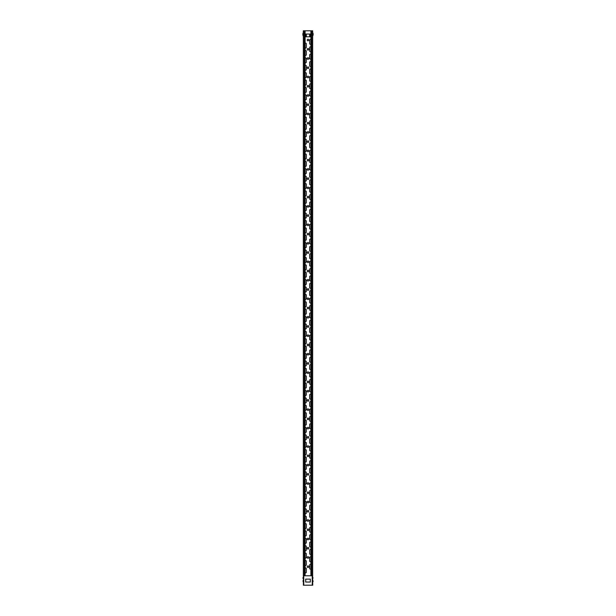 <?xml version="1.0" encoding="UTF-8"?>
<svg xmlns="http://www.w3.org/2000/svg" width="616" height="616" viewBox="0 0 616 616"><rect width="100%" height="100%" fill="white"/><g stroke="black" fill="none" stroke-linecap="round" stroke-linejoin="round"><path stroke-width="0.92" d="M312.751 577.292L312.936 578.401L312.936 577.477M312.574 575.775L312.751 585.2L312.62 575.775M312.936 581.504L312.936 580.58L313.12 581.504L312.62 581.689M303.38 575.775L303.38 585.2L303.426 575.775M302.88 578.216L303.249 577.292M303.38 581.689L303.064 580.58L303.064 581.504M303.064 578.216L303.064 577.477M312.666 36.275L312.666 32.348M303.334 32.348L303.334 36.275M308.785 566.72A0.785 0.785 0 0 1 307.607 567.398A0.785 0.785 0 0 1 307.607 566.042A0.785 0.785 0 0 1 308.785 566.72M308.785 557.48A0.785 0.785 0 0 1 307.607 558.158A0.785 0.785 0 0 1 307.607 556.802A0.785 0.785 0 0 1 308.785 557.48M308.785 548.24A0.785 0.785 0 0 1 307.607 548.918A0.785 0.785 0 0 1 307.607 547.562A0.785 0.785 0 0 1 308.785 548.24M308.785 539A0.785 0.785 0 0 1 307.607 539.678A0.785 0.785 0 0 1 307.607 538.322A0.785 0.785 0 0 1 308.785 539M308.785 529.76A0.785 0.785 0 0 1 307.607 530.438A0.785 0.785 0 0 1 307.607 529.082A0.785 0.785 0 0 1 308.785 529.76M308.785 520.52A0.785 0.785 0 0 1 307.607 521.198A0.785 0.785 0 0 1 307.607 519.842A0.785 0.785 0 0 1 308.785 520.52M308.785 511.28A0.785 0.785 0 0 1 307.607 511.958A0.785 0.785 0 0 1 307.607 510.602A0.785 0.785 0 0 1 308.785 511.28M308.785 502.04A0.785 0.785 0 0 1 307.607 502.718A0.785 0.785 0 0 1 307.607 501.362A0.785 0.785 0 0 1 308.785 502.04M308.785 492.8A0.785 0.785 0 0 1 307.607 493.478A0.785 0.785 0 0 1 307.607 492.122A0.785 0.785 0 0 1 308.785 492.8M308.785 483.56A0.785 0.785 0 0 1 307.607 484.238A0.785 0.785 0 0 1 307.607 482.882A0.785 0.785 0 0 1 308.785 483.56M308.785 474.32A0.785 0.785 0 0 1 307.607 474.998A0.785 0.785 0 0 1 307.607 473.642A0.785 0.785 0 0 1 308.785 474.32M308.785 465.08A0.785 0.785 0 0 1 307.607 465.758A0.785 0.785 0 0 1 307.607 464.402A0.785 0.785 0 0 1 308.785 465.08M308.785 455.84A0.785 0.785 0 0 1 307.607 456.518A0.785 0.785 0 0 1 307.607 455.162A0.785 0.785 0 0 1 308.785 455.84M308.785 446.6A0.785 0.785 0 0 1 307.607 447.278A0.785 0.785 0 0 1 307.607 445.922A0.785 0.785 0 0 1 308.785 446.6M308.785 437.36A0.785 0.785 0 0 1 307.607 438.038A0.785 0.785 0 0 1 307.607 436.682A0.785 0.785 0 0 1 308.785 437.36M308.785 428.12A0.785 0.785 0 0 1 307.607 428.798A0.785 0.785 0 0 1 307.607 427.442A0.785 0.785 0 0 1 308.785 428.12M308.785 418.88A0.785 0.785 0 0 1 307.607 419.558A0.785 0.785 0 0 1 307.607 418.202A0.785 0.785 0 0 1 308.785 418.88M308.785 409.64A0.785 0.785 0 0 1 307.607 410.318A0.785 0.785 0 0 1 307.607 408.962A0.785 0.785 0 0 1 308.785 409.64M308.785 400.4A0.785 0.785 0 0 1 307.607 401.078A0.785 0.785 0 0 1 307.607 399.722A0.785 0.785 0 0 1 308.785 400.4M308.785 391.16A0.785 0.785 0 0 1 307.607 391.838A0.785 0.785 0 0 1 307.607 390.482A0.785 0.785 0 0 1 308.785 391.16M308.785 381.92A0.785 0.785 0 0 1 307.607 382.598A0.785 0.785 0 0 1 307.607 381.242A0.785 0.785 0 0 1 308.785 381.92M308.785 372.68A0.785 0.785 0 0 1 307.607 373.358A0.785 0.785 0 0 1 307.607 372.002A0.785 0.785 0 0 1 308.785 372.68M308.785 363.44A0.785 0.785 0 0 1 307.607 364.118A0.785 0.785 0 0 1 307.607 362.762A0.785 0.785 0 0 1 308.785 363.44M308.785 354.2A0.785 0.785 0 0 1 307.607 354.878A0.785 0.785 0 0 1 307.607 353.522A0.785 0.785 0 0 1 308.785 354.2M308.785 344.96A0.785 0.785 0 0 1 307.607 345.638A0.785 0.785 0 0 1 307.607 344.282A0.785 0.785 0 0 1 308.785 344.96M308.785 335.72A0.785 0.785 0 0 1 307.607 336.398A0.785 0.785 0 0 1 307.607 335.042A0.785 0.785 0 0 1 308.785 335.72M308.785 326.48A0.785 0.785 0 0 1 307.607 327.158A0.785 0.785 0 0 1 307.607 325.802A0.785 0.785 0 0 1 308.785 326.48M308.785 317.24A0.785 0.785 0 0 1 307.607 317.918A0.785 0.785 0 0 1 307.607 316.562A0.785 0.785 0 0 1 308.785 317.24M308.785 308A0.785 0.785 0 0 1 307.607 308.678A0.785 0.785 0 0 1 307.607 307.322A0.785 0.785 0 0 1 308.785 308M308.785 298.76A0.785 0.785 0 0 1 307.607 299.438A0.785 0.785 0 0 1 307.607 298.082A0.785 0.785 0 0 1 308.785 298.76M308.785 289.52A0.785 0.785 0 0 1 307.607 290.198A0.785 0.785 0 0 1 307.607 288.842A0.785 0.785 0 0 1 308.785 289.52M308.785 280.28A0.785 0.785 0 0 1 307.607 280.958A0.785 0.785 0 0 1 307.607 279.602A0.785 0.785 0 0 1 308.785 280.28M308.785 271.04A0.785 0.785 0 0 1 307.607 271.718A0.785 0.785 0 0 1 307.607 270.362A0.785 0.785 0 0 1 308.785 271.04M308.785 261.8A0.785 0.785 0 0 1 307.607 262.478A0.785 0.785 0 0 1 307.607 261.122A0.785 0.785 0 0 1 308.785 261.8M308.785 252.56A0.785 0.785 0 0 1 307.607 253.238A0.785 0.785 0 0 1 307.607 251.882A0.785 0.785 0 0 1 308.785 252.56M308.785 243.32A0.785 0.785 0 0 1 307.607 243.998A0.785 0.785 0 0 1 307.607 242.642A0.785 0.785 0 0 1 308.785 243.32M308.785 234.08A0.785 0.785 0 0 1 307.607 234.758A0.785 0.785 0 0 1 307.607 233.402A0.785 0.785 0 0 1 308.785 234.08M308.785 224.84A0.785 0.785 0 0 1 307.607 225.518A0.785 0.785 0 0 1 307.607 224.162A0.785 0.785 0 0 1 308.785 224.84M308.785 215.6A0.785 0.785 0 0 1 307.607 216.278A0.785 0.785 0 0 1 307.607 214.922A0.785 0.785 0 0 1 308.785 215.6M308.785 206.36A0.785 0.785 0 0 1 307.607 207.038A0.785 0.785 0 0 1 307.607 205.682A0.785 0.785 0 0 1 308.785 206.36M308.785 197.12A0.785 0.785 0 0 1 307.607 197.798A0.785 0.785 0 0 1 307.607 196.442A0.785 0.785 0 0 1 308.785 197.12M308.785 187.88A0.785 0.785 0 0 1 307.607 188.558A0.785 0.785 0 0 1 307.607 187.202A0.785 0.785 0 0 1 308.785 187.88M308.785 178.64A0.785 0.785 0 0 1 307.607 179.318A0.785 0.785 0 0 1 307.607 177.962A0.785 0.785 0 0 1 308.785 178.64M308.785 169.4A0.785 0.785 0 0 1 307.607 170.078A0.785 0.785 0 0 1 307.607 168.722A0.785 0.785 0 0 1 308.785 169.4M308.785 160.16A0.785 0.785 0 0 1 307.607 160.838A0.785 0.785 0 0 1 307.607 159.482A0.785 0.785 0 0 1 308.785 160.16M308.785 150.92A0.785 0.785 0 0 1 307.607 151.598A0.785 0.785 0 0 1 307.607 150.242A0.785 0.785 0 0 1 308.785 150.92M308.785 141.68A0.785 0.785 0 0 1 307.607 142.358A0.785 0.785 0 0 1 307.607 141.002A0.785 0.785 0 0 1 308.785 141.68M308.785 132.44A0.785 0.785 0 0 1 307.607 133.118A0.785 0.785 0 0 1 307.607 131.762A0.785 0.785 0 0 1 308.785 132.44M308.785 123.2A0.785 0.785 0 0 1 307.607 123.878A0.785 0.785 0 0 1 307.607 122.522A0.785 0.785 0 0 1 308.785 123.2M308.785 113.96A0.785 0.785 0 0 1 307.607 114.638A0.785 0.785 0 0 1 307.607 113.282A0.785 0.785 0 0 1 308.785 113.96M308.785 104.72A0.785 0.785 0 0 1 307.607 105.398A0.785 0.785 0 0 1 307.607 104.042A0.785 0.785 0 0 1 308.785 104.72M308.785 95.48A0.785 0.785 0 0 1 307.607 96.158A0.785 0.785 0 0 1 307.607 94.802A0.785 0.785 0 0 1 308.785 95.48M308.785 86.24A0.785 0.785 0 0 1 307.607 86.918A0.785 0.785 0 0 1 307.607 85.562A0.785 0.785 0 0 1 308.785 86.24M308.785 77A0.785 0.785 0 0 1 307.607 77.678A0.785 0.785 0 0 1 307.607 76.322A0.785 0.785 0 0 1 308.785 77M308.785 67.76A0.785 0.785 0 0 1 307.607 68.438A0.785 0.785 0 0 1 307.607 67.082A0.785 0.785 0 0 1 308.785 67.76M308.785 58.52A0.785 0.785 0 0 1 307.607 59.198A0.785 0.785 0 0 1 307.607 57.842A0.785 0.785 0 0 1 308.785 58.52M308.785 49.28A0.785 0.785 0 0 1 307.607 49.958A0.785 0.785 0 0 1 307.607 48.602A0.785 0.785 0 0 1 308.785 49.28M305.105 568.383A0.647 0.647 0 0 1 306.337 568.66L306.337 572.172A0.647 0.647 0 0 1 305.105 572.449M310.895 568.753A0.647 0.647 0 0 1 309.663 568.476L309.663 564.964A0.647 0.647 0 0 1 310.895 564.687M305.105 560.991A0.647 0.647 0 0 1 306.337 561.268L306.337 564.78A0.647 0.647 0 0 1 305.105 565.057M310.895 561.361A0.647 0.647 0 0 1 309.663 561.084L309.663 557.572A0.647 0.647 0 0 1 310.895 557.295M305.105 553.599A0.647 0.647 0 0 1 306.337 553.876L306.337 557.388A0.647 0.647 0 0 1 305.105 557.665M310.895 553.969A0.647 0.647 0 0 1 309.663 553.692L309.663 550.18A0.647 0.647 0 0 1 310.895 549.903M305.105 546.207A0.647 0.647 0 0 1 306.337 546.484L306.337 549.996A0.647 0.647 0 0 1 305.105 550.273M310.895 546.577A0.647 0.647 0 0 1 309.663 546.3L309.663 542.788A0.647 0.647 0 0 1 310.895 542.511M305.105 538.815A0.647 0.647 0 0 1 306.337 539.092L306.337 542.604A0.647 0.647 0 0 1 305.105 542.881M310.895 539.185A0.647 0.647 0 0 1 309.663 538.908L309.663 535.396A0.647 0.647 0 0 1 310.895 535.119M305.105 531.423A0.647 0.647 0 0 1 306.337 531.7L306.337 535.212A0.647 0.647 0 0 1 305.105 535.489M310.895 531.793A0.647 0.647 0 0 1 309.663 531.516L309.663 528.004A0.647 0.647 0 0 1 310.895 527.727M305.105 524.031A0.647 0.647 0 0 1 306.337 524.308L306.337 527.82A0.647 0.647 0 0 1 305.105 528.097M310.895 524.401A0.647 0.647 0 0 1 309.663 524.124L309.663 520.612A0.647 0.647 0 0 1 310.895 520.335M305.105 516.639A0.647 0.647 0 0 1 306.337 516.916L306.337 520.428A0.647 0.647 0 0 1 305.105 520.705M310.895 517.009A0.647 0.647 0 0 1 309.663 516.732L309.663 513.22A0.647 0.647 0 0 1 310.895 512.943M305.105 509.247A0.647 0.647 0 0 1 306.337 509.524L306.337 513.036A0.647 0.647 0 0 1 305.105 513.313M310.895 509.617A0.647 0.647 0 0 1 309.663 509.34L309.663 505.828A0.647 0.647 0 0 1 310.895 505.551M305.105 501.855A0.647 0.647 0 0 1 306.337 502.132L306.337 505.644A0.647 0.647 0 0 1 305.105 505.921M310.895 502.225A0.647 0.647 0 0 1 309.663 501.948L309.663 498.436A0.647 0.647 0 0 1 310.895 498.159M305.105 494.463A0.647 0.647 0 0 1 306.337 494.74L306.337 498.252A0.647 0.647 0 0 1 305.105 498.529M310.895 494.833A0.647 0.647 0 0 1 309.663 494.556L309.663 491.044A0.647 0.647 0 0 1 310.895 490.767M305.105 487.071A0.647 0.647 0 0 1 306.337 487.348L306.337 490.86A0.647 0.647 0 0 1 305.105 491.137M310.895 487.441A0.647 0.647 0 0 1 309.663 487.164L309.663 483.652A0.647 0.647 0 0 1 310.895 483.375M305.105 479.679A0.647 0.647 0 0 1 306.337 479.956L306.337 483.468A0.647 0.647 0 0 1 305.105 483.745M310.895 480.049A0.647 0.647 0 0 1 309.663 479.772L309.663 476.26A0.647 0.647 0 0 1 310.895 475.983M305.105 472.287A0.647 0.647 0 0 1 306.337 472.564L306.337 476.076A0.647 0.647 0 0 1 305.105 476.353M310.895 472.657A0.647 0.647 0 0 1 309.663 472.38L309.663 468.868A0.647 0.647 0 0 1 310.895 468.591M305.105 464.895A0.647 0.647 0 0 1 306.337 465.172L306.337 468.684A0.647 0.647 0 0 1 305.105 468.961M310.895 465.265A0.647 0.647 0 0 1 309.663 464.988L309.663 461.476A0.647 0.647 0 0 1 310.895 461.199M305.105 457.503A0.647 0.647 0 0 1 306.337 457.78L306.337 461.292A0.647 0.647 0 0 1 305.105 461.569M310.895 457.873A0.647 0.647 0 0 1 309.663 457.596L309.663 454.084A0.647 0.647 0 0 1 310.895 453.807M305.105 450.111A0.647 0.647 0 0 1 306.337 450.388L306.337 453.9A0.647 0.647 0 0 1 305.105 454.177M310.895 450.481A0.647 0.647 0 0 1 309.663 450.204L309.663 446.692A0.647 0.647 0 0 1 310.895 446.415M305.105 442.719A0.647 0.647 0 0 1 306.337 442.996L306.337 446.508A0.647 0.647 0 0 1 305.105 446.785M310.895 443.089A0.647 0.647 0 0 1 309.663 442.812L309.663 439.3A0.647 0.647 0 0 1 310.895 439.023M305.105 435.327A0.647 0.647 0 0 1 306.337 435.604L306.337 439.116A0.647 0.647 0 0 1 305.105 439.393M310.895 435.697A0.647 0.647 0 0 1 309.663 435.42L309.663 431.908A0.647 0.647 0 0 1 310.895 431.631M305.105 427.935A0.647 0.647 0 0 1 306.337 428.212L306.337 431.724A0.647 0.647 0 0 1 305.105 432.001M310.895 428.305A0.647 0.647 0 0 1 309.663 428.028L309.663 424.516A0.647 0.647 0 0 1 310.895 424.239M305.105 420.543A0.647 0.647 0 0 1 306.337 420.82L306.337 424.332A0.647 0.647 0 0 1 305.105 424.609M310.895 420.913A0.647 0.647 0 0 1 309.663 420.636L309.663 417.124A0.647 0.647 0 0 1 310.895 416.847M305.105 413.151A0.647 0.647 0 0 1 306.337 413.428L306.337 416.94A0.647 0.647 0 0 1 305.105 417.217M310.895 413.521A0.647 0.647 0 0 1 309.663 413.244L309.663 409.732A0.647 0.647 0 0 1 310.895 409.455M305.105 405.759A0.647 0.647 0 0 1 306.337 406.036L306.337 409.548A0.647 0.647 0 0 1 305.105 409.825M310.895 406.129A0.647 0.647 0 0 1 309.663 405.852L309.663 402.34A0.647 0.647 0 0 1 310.895 402.063M305.105 398.367A0.647 0.647 0 0 1 306.337 398.644L306.337 402.156A0.647 0.647 0 0 1 305.105 402.433M310.895 398.737A0.647 0.647 0 0 1 309.663 398.46L309.663 394.948A0.647 0.647 0 0 1 310.895 394.671M305.105 390.975A0.647 0.647 0 0 1 306.337 391.252L306.337 394.764A0.647 0.647 0 0 1 305.105 395.041M310.895 391.345A0.647 0.647 0 0 1 309.663 391.068L309.663 387.556A0.647 0.647 0 0 1 310.895 387.279M305.105 383.583A0.647 0.647 0 0 1 306.337 383.86L306.337 387.372A0.647 0.647 0 0 1 305.105 387.649M310.895 383.953A0.647 0.647 0 0 1 309.663 383.676L309.663 380.164A0.647 0.647 0 0 1 310.895 379.887M305.105 376.191A0.647 0.647 0 0 1 306.337 376.468L306.337 379.98A0.647 0.647 0 0 1 305.105 380.257M310.895 376.561A0.647 0.647 0 0 1 309.663 376.284L309.663 372.772A0.647 0.647 0 0 1 310.895 372.495M305.105 368.799A0.647 0.647 0 0 1 306.337 369.076L306.337 372.588A0.647 0.647 0 0 1 305.105 372.865M310.895 369.169A0.647 0.647 0 0 1 309.663 368.892L309.663 365.38A0.647 0.647 0 0 1 310.895 365.103M305.105 361.407A0.647 0.647 0 0 1 306.337 361.684L306.337 365.196A0.647 0.647 0 0 1 305.105 365.473M310.895 361.777A0.647 0.647 0 0 1 309.663 361.5L309.663 357.988A0.647 0.647 0 0 1 310.895 357.711M305.105 354.015A0.647 0.647 0 0 1 306.337 354.292L306.337 357.804A0.647 0.647 0 0 1 305.105 358.081M310.895 354.385A0.647 0.647 0 0 1 309.663 354.108L309.663 350.596A0.647 0.647 0 0 1 310.895 350.319M305.105 346.623A0.647 0.647 0 0 1 306.337 346.9L306.337 350.412A0.647 0.647 0 0 1 305.105 350.689M310.895 346.993A0.647 0.647 0 0 1 309.663 346.716L309.663 343.204A0.647 0.647 0 0 1 310.895 342.927M305.105 339.231A0.647 0.647 0 0 1 306.337 339.508L306.337 343.02A0.647 0.647 0 0 1 305.105 343.297M310.895 339.601A0.647 0.647 0 0 1 309.663 339.324L309.663 335.812A0.647 0.647 0 0 1 310.895 335.535M305.105 331.839A0.647 0.647 0 0 1 306.337 332.116L306.337 335.628A0.647 0.647 0 0 1 305.105 335.905M310.895 332.209A0.647 0.647 0 0 1 309.663 331.932L309.663 328.42A0.647 0.647 0 0 1 310.895 328.143M305.105 324.447A0.647 0.647 0 0 1 306.337 324.724L306.337 328.236A0.647 0.647 0 0 1 305.105 328.513M310.895 324.817A0.647 0.647 0 0 1 309.663 324.54L309.663 321.028A0.647 0.647 0 0 1 310.895 320.751M305.105 317.055A0.647 0.647 0 0 1 306.337 317.332L306.337 320.844A0.647 0.647 0 0 1 305.105 321.121M310.895 317.425A0.647 0.647 0 0 1 309.663 317.148L309.663 313.636A0.647 0.647 0 0 1 310.895 313.359M305.105 309.663A0.647 0.647 0 0 1 306.337 309.94L306.337 313.452A0.647 0.647 0 0 1 305.105 313.729M310.895 310.033A0.647 0.647 0 0 1 309.663 309.756L309.663 306.244A0.647 0.647 0 0 1 310.895 305.967M305.105 302.271A0.647 0.647 0 0 1 306.337 302.548L306.337 306.06A0.647 0.647 0 0 1 305.105 306.337M310.895 302.641A0.647 0.647 0 0 1 309.663 302.364L309.663 298.852A0.647 0.647 0 0 1 310.895 298.575M305.105 294.879A0.647 0.647 0 0 1 306.337 295.156L306.337 298.668A0.647 0.647 0 0 1 305.105 298.945M310.895 295.249A0.647 0.647 0 0 1 309.663 294.972L309.663 291.46A0.647 0.647 0 0 1 310.895 291.183M305.105 287.487A0.647 0.647 0 0 1 306.337 287.764L306.337 291.276A0.647 0.647 0 0 1 305.105 291.553M310.895 287.857A0.647 0.647 0 0 1 309.663 287.58L309.663 284.068A0.647 0.647 0 0 1 310.895 283.791M305.105 280.095A0.647 0.647 0 0 1 306.337 280.372L306.337 283.884A0.647 0.647 0 0 1 305.105 284.161M310.895 280.465A0.647 0.647 0 0 1 309.663 280.188L309.663 276.676A0.647 0.647 0 0 1 310.895 276.399M305.105 272.703A0.647 0.647 0 0 1 306.337 272.98L306.337 276.492A0.647 0.647 0 0 1 305.105 276.769M310.895 273.073A0.647 0.647 0 0 1 309.663 272.796L309.663 269.284A0.647 0.647 0 0 1 310.895 269.007M305.105 265.311A0.647 0.647 0 0 1 306.337 265.588L306.337 269.1A0.647 0.647 0 0 1 305.105 269.377M310.895 265.681A0.647 0.647 0 0 1 309.663 265.404L309.663 261.892A0.647 0.647 0 0 1 310.895 261.615M305.105 257.919A0.647 0.647 0 0 1 306.337 258.196L306.337 261.708A0.647 0.647 0 0 1 305.105 261.985M310.895 258.289A0.647 0.647 0 0 1 309.663 258.012L309.663 254.5A0.647 0.647 0 0 1 310.895 254.223M305.105 250.527A0.647 0.647 0 0 1 306.337 250.804L306.337 254.316A0.647 0.647 0 0 1 305.105 254.593M310.895 250.897A0.647 0.647 0 0 1 309.663 250.62L309.663 247.108A0.647 0.647 0 0 1 310.895 246.831M305.105 243.135A0.647 0.647 0 0 1 306.337 243.412L306.337 246.924A0.647 0.647 0 0 1 305.105 247.201M310.895 243.505A0.647 0.647 0 0 1 309.663 243.228L309.663 239.716A0.647 0.647 0 0 1 310.895 239.439M305.105 235.743A0.647 0.647 0 0 1 306.337 236.02L306.337 239.532A0.647 0.647 0 0 1 305.105 239.809M310.895 236.113A0.647 0.647 0 0 1 309.663 235.836L309.663 232.324A0.647 0.647 0 0 1 310.895 232.047M305.105 228.351A0.647 0.647 0 0 1 306.337 228.628L306.337 232.14A0.647 0.647 0 0 1 305.105 232.417M310.895 228.721A0.647 0.647 0 0 1 309.663 228.444L309.663 224.932A0.647 0.647 0 0 1 310.895 224.655M305.105 220.959A0.647 0.647 0 0 1 306.337 221.236L306.337 224.748A0.647 0.647 0 0 1 305.105 225.025M310.895 221.329A0.647 0.647 0 0 1 309.663 221.052L309.663 217.54A0.647 0.647 0 0 1 310.895 217.263M305.105 213.567A0.647 0.647 0 0 1 306.337 213.844L306.337 217.356A0.647 0.647 0 0 1 305.105 217.633M310.895 213.937A0.647 0.647 0 0 1 309.663 213.66L309.663 210.148A0.647 0.647 0 0 1 310.895 209.871M305.105 206.175A0.647 0.647 0 0 1 306.337 206.452L306.337 209.964A0.647 0.647 0 0 1 305.105 210.241M310.895 206.545A0.647 0.647 0 0 1 309.663 206.268L309.663 202.756A0.647 0.647 0 0 1 310.895 202.479M305.105 198.783A0.647 0.647 0 0 1 306.337 199.06L306.337 202.572A0.647 0.647 0 0 1 305.105 202.849M310.895 199.153A0.647 0.647 0 0 1 309.663 198.876L309.663 195.364A0.647 0.647 0 0 1 310.895 195.087M305.105 191.391A0.647 0.647 0 0 1 306.337 191.668L306.337 195.18A0.647 0.647 0 0 1 305.105 195.457M310.895 191.761A0.647 0.647 0 0 1 309.663 191.484L309.663 187.972A0.647 0.647 0 0 1 310.895 187.695M305.105 183.999A0.647 0.647 0 0 1 306.337 184.276L306.337 187.788A0.647 0.647 0 0 1 305.105 188.065M310.895 184.369A0.647 0.647 0 0 1 309.663 184.092L309.663 180.58A0.647 0.647 0 0 1 310.895 180.303M305.105 176.607A0.647 0.647 0 0 1 306.337 176.884L306.337 180.396A0.647 0.647 0 0 1 305.105 180.673M310.895 176.977A0.647 0.647 0 0 1 309.663 176.7L309.663 173.188A0.647 0.647 0 0 1 310.895 172.911M305.105 169.215A0.647 0.647 0 0 1 306.337 169.492L306.337 173.004A0.647 0.647 0 0 1 305.105 173.281M310.895 169.585A0.647 0.647 0 0 1 309.663 169.308L309.663 165.796A0.647 0.647 0 0 1 310.895 165.519M305.105 161.823A0.647 0.647 0 0 1 306.337 162.1L306.337 165.612A0.647 0.647 0 0 1 305.105 165.889M310.895 162.193A0.647 0.647 0 0 1 309.663 161.916L309.663 158.404A0.647 0.647 0 0 1 310.895 158.127M305.105 154.431A0.647 0.647 0 0 1 306.337 154.708L306.337 158.22A0.647 0.647 0 0 1 305.105 158.497M310.895 154.801A0.647 0.647 0 0 1 309.663 154.524L309.663 151.012A0.647 0.647 0 0 1 310.895 150.735M305.105 147.039A0.647 0.647 0 0 1 306.337 147.316L306.337 150.828A0.647 0.647 0 0 1 305.105 151.105M310.895 147.409A0.647 0.647 0 0 1 309.663 147.132L309.663 143.62A0.647 0.647 0 0 1 310.895 143.343M305.105 139.647A0.647 0.647 0 0 1 306.337 139.924L306.337 143.436A0.647 0.647 0 0 1 305.105 143.713M310.895 140.017A0.647 0.647 0 0 1 309.663 139.74L309.663 136.228A0.647 0.647 0 0 1 310.895 135.951M305.105 132.255A0.647 0.647 0 0 1 306.337 132.532L306.337 136.044A0.647 0.647 0 0 1 305.105 136.321M310.895 132.625A0.647 0.647 0 0 1 309.663 132.348L309.663 128.836A0.647 0.647 0 0 1 310.895 128.559M305.105 124.863A0.647 0.647 0 0 1 306.337 125.14L306.337 128.652A0.647 0.647 0 0 1 305.105 128.929M310.895 125.233A0.647 0.647 0 0 1 309.663 124.956L309.663 121.444A0.647 0.647 0 0 1 310.895 121.167M305.105 117.471A0.647 0.647 0 0 1 306.337 117.748L306.337 121.26A0.647 0.647 0 0 1 305.105 121.537M310.895 117.841A0.647 0.647 0 0 1 309.663 117.564L309.663 114.052A0.647 0.647 0 0 1 310.895 113.775M305.105 110.079A0.647 0.647 0 0 1 306.337 110.356L306.337 113.868A0.647 0.647 0 0 1 305.105 114.145M310.895 110.449A0.647 0.647 0 0 1 309.663 110.172L309.663 106.66A0.647 0.647 0 0 1 310.895 106.383M305.105 102.687A0.647 0.647 0 0 1 306.337 102.964L306.337 106.476A0.647 0.647 0 0 1 305.105 106.753M310.895 103.057A0.647 0.647 0 0 1 309.663 102.78L309.663 99.268A0.647 0.647 0 0 1 310.895 98.991M305.105 95.295A0.647 0.647 0 0 1 306.337 95.572L306.337 99.084A0.647 0.647 0 0 1 305.105 99.361M310.895 95.665A0.647 0.647 0 0 1 309.663 95.388L309.663 91.876A0.647 0.647 0 0 1 310.895 91.599M305.105 87.903A0.647 0.647 0 0 1 306.337 88.18L306.337 91.692A0.647 0.647 0 0 1 305.105 91.969M310.895 88.273A0.647 0.647 0 0 1 309.663 87.996L309.663 84.484A0.647 0.647 0 0 1 310.895 84.207M305.105 80.511A0.647 0.647 0 0 1 306.337 80.788L306.337 84.3A0.647 0.647 0 0 1 305.105 84.577M310.895 80.881A0.647 0.647 0 0 1 309.663 80.604L309.663 77.092A0.647 0.647 0 0 1 310.895 76.815M305.105 73.119A0.647 0.647 0 0 1 306.337 73.396L306.337 76.908A0.647 0.647 0 0 1 305.105 77.185M310.895 73.489A0.647 0.647 0 0 1 309.663 73.212L309.663 69.7A0.647 0.647 0 0 1 310.895 69.423M305.105 65.727A0.647 0.647 0 0 1 306.337 66.004L306.337 69.516A0.647 0.647 0 0 1 305.105 69.793M310.895 66.097A0.647 0.647 0 0 1 309.663 65.82L309.663 62.308A0.647 0.647 0 0 1 310.895 62.031M305.105 58.335A0.647 0.647 0 0 1 306.337 58.612L306.337 62.124A0.647 0.647 0 0 1 305.105 62.401M310.895 58.705A0.647 0.647 0 0 1 309.663 58.428L309.663 54.916A0.647 0.647 0 0 1 310.895 54.639M305.105 50.943A0.647 0.647 0 0 1 306.337 51.22L306.337 54.732A0.647 0.647 0 0 1 305.105 55.009M310.895 51.313A0.647 0.647 0 0 1 309.663 51.036L309.663 47.524A0.647 0.647 0 0 1 310.895 47.247M305.69 579.117L310.31 579.117L310.31 582.043L305.69 582.043L305.69 579.117M302.826 34.681L303.01 35.343M303.01 33.757L303.01 34.866M303.01 33.279L302.849 33.757M312.99 33.757L312.99 34.866M313.151 33.757L312.99 33.279M312.99 35.343L313.151 34.866M305.875 34.034L310.125 34.034L310.125 36.806L305.875 36.806L305.875 34.034M308.785 40.04A0.785 0.785 0 0 1 307.607 40.718A0.785 0.785 0 0 1 307.607 39.362A0.785 0.785 0 0 1 308.785 40.04M305.105 43.551A0.647 0.647 0 0 1 306.337 43.828L306.337 47.34A0.647 0.647 0 0 1 305.105 47.617M310.895 43.921A0.647 0.647 0 0 1 309.663 43.644L309.663 40.132A0.647 0.647 0 0 1 310.895 39.855M310.895 575.775L310.895 30.8L312.666 30.8L312.666 575.775L305.105 575.775L305.105 30.8L303.426 30.8M312.62 585.2L303.38 585.2M305.105 575.775L303.334 575.775L303.334 30.8M310.895 30.8L305.105 30.8M312.743 32.355L312.743 36.267M303.257 36.267L303.257 32.355M302.887 33.757L302.887 34.866M302.957 35.343L302.957 34.866M302.957 33.757L302.957 33.279M313.113 33.757L313.113 34.866M313.043 33.279L313.043 33.757M313.043 34.866L313.043 35.343M306.206 34.034L306.206 36.806M306.375 34.034L306.375 36.806M309.625 34.034L309.625 36.806M309.794 34.034L309.794 36.806M303.75 575.775L303.75 585.2M312.25 575.775L312.25 585.2M304.304 575.775L304.304 30.8M311.696 575.775L311.696 30.8"/></g></svg>
